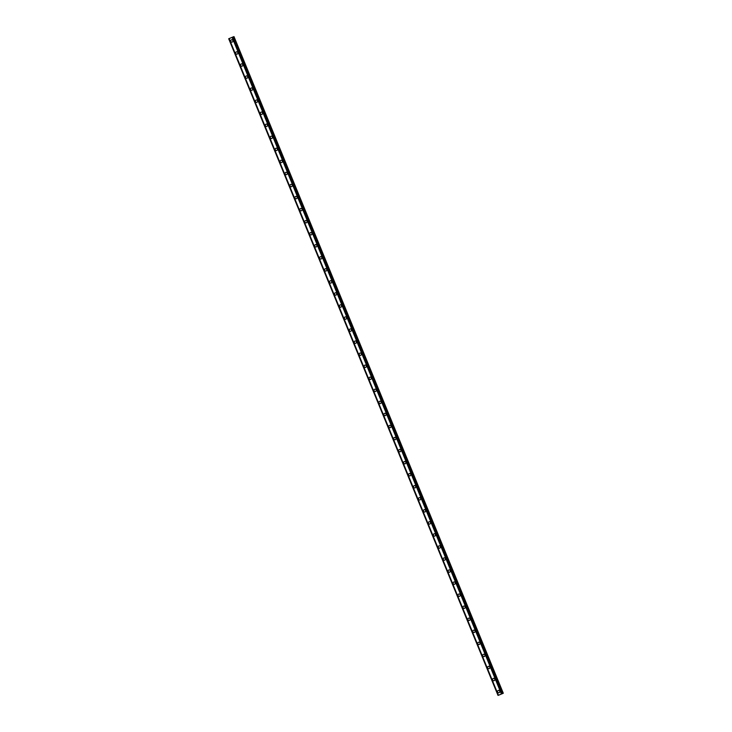 <?xml version="1.0" encoding="UTF-8"?>
<svg xmlns="http://www.w3.org/2000/svg" width="732" height="732" viewBox="0 0 732 732"><rect width="100%" height="100%" fill="white"/><g stroke="black" fill="none" stroke-linecap="round" stroke-linejoin="round"><path stroke-width="1.1" d="M497.65 692.005A1.19 1.116 70.6 0 1 498.272 690.45A1.19 1.116 70.6 0 1 499.7 691.145A1.19 1.116 70.6 0 1 499.068 692.701A1.19 1.116 70.6 0 1 497.65 692.005M499.068 692.701A1.19 1.116 70.6 0 1 497.641 692.005A1.19 1.116 70.6 0 1 498.272 690.45M492.7 679.955A1.19 1.116 70.6 0 1 493.331 678.399A1.19 1.116 70.6 0 1 494.759 679.095A1.19 1.116 70.6 0 1 494.127 680.659A1.19 1.116 70.6 0 1 492.7 679.955M494.127 680.659A1.19 1.116 70.6 0 1 492.7 679.964A1.19 1.116 70.6 0 1 493.331 678.399M489.186 668.609A1.19 1.116 70.6 0 1 487.759 667.913A1.19 1.116 70.6 0 1 488.39 666.358A1.19 1.116 70.6 0 1 489.818 667.053A1.19 1.116 70.6 0 1 489.186 668.609A1.19 1.116 70.6 0 1 487.759 667.913A1.19 1.116 70.6 0 1 488.39 666.358M484.245 656.558A1.19 1.116 70.6 0 1 482.818 655.863A1.19 1.116 70.6 0 1 483.449 654.307A1.19 1.116 70.6 0 1 484.877 655.003A1.19 1.116 70.6 0 1 484.245 656.558A1.19 1.116 70.6 0 1 482.818 655.863A1.19 1.116 70.6 0 1 483.449 654.307M479.304 644.508A1.19 1.116 70.6 0 1 477.877 643.812A1.19 1.116 70.6 0 1 478.508 642.257A1.19 1.116 70.6 0 1 479.936 642.952A1.19 1.116 70.6 0 1 479.304 644.508A1.19 1.116 70.6 0 1 477.877 643.812A1.19 1.116 70.6 0 1 478.508 642.257M474.363 632.457A1.19 1.116 70.6 0 1 472.936 631.762A1.19 1.116 70.6 0 1 473.567 630.206A1.19 1.116 70.6 0 1 474.995 630.902A1.19 1.116 70.6 0 1 474.363 632.457A1.19 1.116 70.6 0 1 472.936 631.762A1.19 1.116 70.6 0 1 473.567 630.206M469.422 620.416A1.19 1.116 70.6 0 1 467.995 619.72A1.19 1.116 70.6 0 1 468.626 618.156A1.19 1.116 70.6 0 1 470.054 618.86A1.19 1.116 70.6 0 1 469.422 620.416A1.19 1.116 70.6 0 1 467.995 619.72A1.19 1.116 70.6 0 1 468.626 618.156M464.481 608.365A1.19 1.116 70.6 0 1 463.054 607.67A1.19 1.116 70.6 0 1 463.685 606.114A1.19 1.116 70.6 0 1 465.113 606.81A1.19 1.116 70.6 0 1 464.481 608.365A1.19 1.116 70.6 0 1 463.054 607.67A1.19 1.116 70.6 0 1 463.685 606.114M459.54 596.315A1.19 1.116 70.6 0 1 458.113 595.619A1.19 1.116 70.6 0 1 458.744 594.064A1.19 1.116 70.6 0 1 460.163 594.759A1.19 1.116 70.6 0 1 459.54 596.315A1.19 1.116 70.6 0 1 458.113 595.619A1.19 1.116 70.6 0 1 458.744 594.064M454.599 584.264A1.19 1.116 70.6 0 1 453.172 583.569A1.19 1.116 70.6 0 1 453.803 582.013A1.19 1.116 70.6 0 1 455.222 582.709A1.19 1.116 70.6 0 1 454.599 584.264A1.19 1.116 70.6 0 1 453.172 583.569A1.19 1.116 70.6 0 1 453.803 582.013M449.658 572.214A1.19 1.116 70.6 0 1 448.231 571.518A1.19 1.116 70.6 0 1 448.862 569.963A1.19 1.116 70.6 0 1 450.281 570.658A1.19 1.116 70.6 0 1 449.649 572.214A1.19 1.116 70.6 0 1 448.231 571.518A1.19 1.116 70.6 0 1 448.862 569.963M444.717 560.172A1.19 1.116 70.6 0 1 443.29 559.477A1.19 1.116 70.6 0 1 443.921 557.912A1.19 1.116 70.6 0 1 445.34 558.617A1.19 1.116 70.6 0 1 444.708 560.172A1.19 1.116 70.6 0 1 443.29 559.477A1.19 1.116 70.6 0 1 443.921 557.912M439.767 548.122A1.19 1.116 70.6 0 1 438.349 547.426A1.19 1.116 70.6 0 1 438.98 545.871A1.19 1.116 70.6 0 1 440.399 546.566A1.19 1.116 70.6 0 1 439.767 548.122A1.19 1.116 70.6 0 1 438.349 547.426A1.19 1.116 70.6 0 1 438.98 545.871M434.826 536.071A1.19 1.116 70.6 0 1 433.408 535.376A1.19 1.116 70.6 0 1 434.039 533.82A1.19 1.116 70.6 0 1 435.458 534.516A1.19 1.116 70.6 0 1 434.826 536.071A1.19 1.116 70.6 0 1 433.408 535.376A1.19 1.116 70.6 0 1 434.039 533.82M429.885 524.021A1.19 1.116 70.6 0 1 428.467 523.325A1.19 1.116 70.6 0 1 429.098 521.77A1.19 1.116 70.6 0 1 430.517 522.465A1.19 1.116 70.6 0 1 429.885 524.021A1.19 1.116 70.6 0 1 428.467 523.325A1.19 1.116 70.6 0 1 429.098 521.77M424.944 511.97A1.19 1.116 70.6 0 1 423.526 511.275A1.19 1.116 70.6 0 1 424.157 509.719A1.19 1.116 70.6 0 1 425.576 510.414A1.19 1.116 70.6 0 1 424.944 511.97A1.19 1.116 70.6 0 1 423.526 511.275A1.19 1.116 70.6 0 1 424.148 509.719M420.003 499.929A1.19 1.116 70.6 0 1 418.585 499.233A1.19 1.116 70.6 0 1 419.216 497.668A1.19 1.116 70.6 0 1 420.635 498.373A1.19 1.116 70.6 0 1 420.003 499.929A1.19 1.116 70.6 0 1 418.585 499.233A1.19 1.116 70.6 0 1 419.207 497.678M415.062 487.878A1.19 1.116 70.6 0 1 413.644 487.183A1.19 1.116 70.6 0 1 414.266 485.627A1.19 1.116 70.6 0 1 415.694 486.322A1.19 1.116 70.6 0 1 415.062 487.878A1.19 1.116 70.6 0 1 413.644 487.183A1.19 1.116 70.6 0 1 414.266 485.627M410.121 475.827A1.19 1.116 70.6 0 1 408.694 475.132A1.19 1.116 70.6 0 1 409.325 473.577A1.19 1.116 70.6 0 1 410.753 474.272A1.19 1.116 70.6 0 1 410.121 475.827A1.19 1.116 70.6 0 1 408.703 475.132A1.19 1.116 70.6 0 1 409.325 473.577M405.18 463.777A1.19 1.116 70.6 0 1 403.753 463.082A1.19 1.116 70.6 0 1 404.384 461.526A1.19 1.116 70.6 0 1 405.812 462.221A1.19 1.116 70.6 0 1 405.18 463.777A1.19 1.116 70.6 0 1 403.753 463.082A1.19 1.116 70.6 0 1 404.384 461.526M400.239 451.726A1.19 1.116 70.6 0 1 398.812 451.031A1.19 1.116 70.6 0 1 399.443 449.475A1.19 1.116 70.6 0 1 400.871 450.171A1.19 1.116 70.6 0 1 400.239 451.726A1.19 1.116 70.6 0 1 398.812 451.031A1.19 1.116 70.6 0 1 399.443 449.475M395.298 439.685A1.19 1.116 70.6 0 1 393.871 438.99A1.19 1.116 70.6 0 1 394.502 437.434A1.19 1.116 70.6 0 1 395.93 438.129A1.19 1.116 70.6 0 1 395.298 439.685A1.19 1.116 70.6 0 1 393.871 438.99A1.19 1.116 70.6 0 1 394.502 437.434M390.357 427.634A1.19 1.116 70.6 0 1 388.93 426.939A1.19 1.116 70.6 0 1 389.561 425.383A1.19 1.116 70.6 0 1 390.989 426.079A1.19 1.116 70.6 0 1 390.357 427.634A1.19 1.116 70.6 0 1 388.93 426.939A1.19 1.116 70.6 0 1 389.561 425.383M385.416 415.584A1.19 1.116 70.6 0 1 383.989 414.888A1.19 1.116 70.6 0 1 384.62 413.333A1.19 1.116 70.6 0 1 386.048 414.028A1.19 1.116 70.6 0 1 385.416 415.584A1.19 1.116 70.6 0 1 383.989 414.888A1.19 1.116 70.6 0 1 384.62 413.333M380.475 403.533A1.19 1.116 70.6 0 1 379.048 402.838A1.19 1.116 70.6 0 1 379.679 401.282A1.19 1.116 70.6 0 1 381.107 401.978A1.19 1.116 70.6 0 1 380.475 403.533A1.19 1.116 70.6 0 1 379.048 402.838A1.19 1.116 70.6 0 1 379.679 401.282M375.534 391.492A1.19 1.116 70.6 0 1 374.107 390.787A1.19 1.116 70.6 0 1 374.738 389.232A1.19 1.116 70.6 0 1 376.166 389.927A1.19 1.116 70.6 0 1 375.534 391.492A1.19 1.116 70.6 0 1 374.107 390.787A1.19 1.116 70.6 0 1 374.738 389.232M370.593 379.441A1.19 1.116 70.6 0 1 369.166 378.746A1.19 1.116 70.6 0 1 369.797 377.19A1.19 1.116 70.6 0 1 371.216 377.886A1.19 1.116 70.6 0 1 370.593 379.441A1.19 1.116 70.6 0 1 369.166 378.746A1.19 1.116 70.6 0 1 369.797 377.19M365.652 367.391A1.19 1.116 70.6 0 1 364.225 366.695A1.19 1.116 70.6 0 1 364.856 365.14A1.19 1.116 70.6 0 1 366.275 365.835A1.19 1.116 70.6 0 1 365.652 367.391A1.19 1.116 70.6 0 1 364.225 366.695A1.19 1.116 70.6 0 1 364.856 365.14M360.702 355.34A1.19 1.116 70.6 0 1 359.284 354.645A1.19 1.116 70.6 0 1 359.915 353.089A1.19 1.116 70.6 0 1 361.334 353.785A1.19 1.116 70.6 0 1 360.702 355.34A1.19 1.116 70.6 0 1 359.284 354.645A1.19 1.116 70.6 0 1 359.915 353.089M355.761 343.29A1.19 1.116 70.6 0 1 354.343 342.594A1.19 1.116 70.6 0 1 354.974 341.039A1.19 1.116 70.6 0 1 356.393 341.734A1.19 1.116 70.6 0 1 355.761 343.29A1.19 1.116 70.6 0 1 354.343 342.594A1.19 1.116 70.6 0 1 354.974 341.039M350.82 331.248A1.19 1.116 70.6 0 1 349.402 330.544A1.19 1.116 70.6 0 1 350.033 328.988A1.19 1.116 70.6 0 1 351.452 329.684A1.19 1.116 70.6 0 1 350.82 331.248A1.19 1.116 70.6 0 1 349.402 330.544A1.19 1.116 70.6 0 1 350.033 328.988M345.879 319.198A1.19 1.116 70.6 0 1 344.461 318.502A1.19 1.116 70.6 0 1 345.092 316.947A1.19 1.116 70.6 0 1 346.51 317.642A1.19 1.116 70.6 0 1 345.879 319.198A1.19 1.116 70.6 0 1 344.461 318.502A1.19 1.116 70.6 0 1 345.092 316.947M340.938 307.147A1.19 1.116 70.6 0 1 339.52 306.452A1.19 1.116 70.6 0 1 340.151 304.896A1.19 1.116 70.6 0 1 341.57 305.592A1.19 1.116 70.6 0 1 340.938 307.147A1.19 1.116 70.6 0 1 339.52 306.452A1.19 1.116 70.6 0 1 340.151 304.896M335.997 295.097A1.19 1.116 70.6 0 1 334.579 294.401A1.19 1.116 70.6 0 1 335.21 292.846A1.19 1.116 70.6 0 1 336.628 293.541A1.19 1.116 70.6 0 1 335.997 295.097A1.19 1.116 70.6 0 1 334.579 294.401A1.19 1.116 70.6 0 1 335.201 292.846M331.056 283.046A1.19 1.116 70.6 0 1 329.638 282.351A1.19 1.116 70.6 0 1 330.26 280.795A1.19 1.116 70.6 0 1 331.688 281.491A1.19 1.116 70.6 0 1 331.056 283.046A1.19 1.116 70.6 0 1 329.638 282.351A1.19 1.116 70.6 0 1 330.26 280.795M326.115 271.005A1.19 1.116 70.6 0 1 324.688 270.309A1.19 1.116 70.6 0 1 325.319 268.745A1.19 1.116 70.6 0 1 326.747 269.44A1.19 1.116 70.6 0 1 326.115 271.005A1.19 1.116 70.6 0 1 324.697 270.309A1.19 1.116 70.6 0 1 325.319 268.745M321.174 258.954A1.19 1.116 70.6 0 1 319.747 258.259A1.19 1.116 70.6 0 1 320.378 256.703A1.19 1.116 70.6 0 1 321.805 257.399A1.19 1.116 70.6 0 1 321.174 258.954A1.19 1.116 70.6 0 1 319.756 258.259A1.19 1.116 70.6 0 1 320.378 256.703M316.233 246.904A1.19 1.116 70.6 0 1 314.806 246.208A1.19 1.116 70.6 0 1 315.437 244.653A1.19 1.116 70.6 0 1 316.865 245.348A1.19 1.116 70.6 0 1 316.233 246.904A1.19 1.116 70.6 0 1 314.806 246.208A1.19 1.116 70.6 0 1 315.437 244.653M311.292 234.853A1.19 1.116 70.6 0 1 309.865 234.158A1.19 1.116 70.6 0 1 310.496 232.602A1.19 1.116 70.6 0 1 311.923 233.298A1.19 1.116 70.6 0 1 311.292 234.853A1.19 1.116 70.6 0 1 309.865 234.158A1.19 1.116 70.6 0 1 310.496 232.602M306.351 222.803A1.19 1.116 70.6 0 1 304.924 222.107A1.19 1.116 70.6 0 1 305.555 220.552A1.19 1.116 70.6 0 1 306.983 221.247A1.19 1.116 70.6 0 1 306.351 222.803A1.19 1.116 70.6 0 1 304.924 222.107A1.19 1.116 70.6 0 1 305.555 220.552M301.41 210.761A1.19 1.116 70.6 0 1 299.983 210.066A1.19 1.116 70.6 0 1 300.614 208.501A1.19 1.116 70.6 0 1 302.042 209.206A1.19 1.116 70.6 0 1 301.41 210.761A1.19 1.116 70.6 0 1 299.983 210.066A1.19 1.116 70.6 0 1 300.614 208.501M296.469 198.711A1.19 1.116 70.6 0 1 295.042 198.015A1.19 1.116 70.6 0 1 295.673 196.46A1.19 1.116 70.6 0 1 297.101 197.155A1.19 1.116 70.6 0 1 296.469 198.711A1.19 1.116 70.6 0 1 295.042 198.015A1.19 1.116 70.6 0 1 295.673 196.46M291.528 186.66A1.19 1.116 70.6 0 1 290.101 185.965A1.19 1.116 70.6 0 1 290.732 184.409A1.19 1.116 70.6 0 1 292.16 185.105A1.19 1.116 70.6 0 1 291.528 186.66A1.19 1.116 70.6 0 1 290.101 185.965A1.19 1.116 70.6 0 1 290.732 184.409M286.587 174.609A1.19 1.116 70.6 0 1 285.16 173.914A1.19 1.116 70.6 0 1 285.791 172.359A1.19 1.116 70.6 0 1 287.209 173.054A1.19 1.116 70.6 0 1 286.587 174.609A1.19 1.116 70.6 0 1 285.16 173.914A1.19 1.116 70.6 0 1 285.791 172.359M281.646 162.559A1.19 1.116 70.6 0 1 280.219 161.864A1.19 1.116 70.6 0 1 280.85 160.308A1.19 1.116 70.6 0 1 282.268 161.003A1.19 1.116 70.6 0 1 281.646 162.559A1.19 1.116 70.6 0 1 280.219 161.864A1.19 1.116 70.6 0 1 280.85 160.308M276.705 150.518A1.19 1.116 70.6 0 1 275.278 149.822A1.19 1.116 70.6 0 1 275.909 148.257A1.19 1.116 70.6 0 1 277.327 148.962A1.19 1.116 70.6 0 1 276.705 150.518A1.19 1.116 70.6 0 1 275.278 149.822A1.19 1.116 70.6 0 1 275.909 148.257M271.755 138.467A1.19 1.116 70.6 0 1 270.337 137.772A1.19 1.116 70.6 0 1 270.968 136.216A1.19 1.116 70.6 0 1 272.386 136.911A1.19 1.116 70.6 0 1 271.755 138.467A1.19 1.116 70.6 0 1 270.337 137.772A1.19 1.116 70.6 0 1 270.968 136.216M266.814 126.416A1.19 1.116 70.6 0 1 265.396 125.721A1.19 1.116 70.6 0 1 266.027 124.165A1.19 1.116 70.6 0 1 267.445 124.861A1.19 1.116 70.6 0 1 266.814 126.416A1.19 1.116 70.6 0 1 265.396 125.721A1.19 1.116 70.6 0 1 266.027 124.165M261.873 114.366A1.19 1.116 70.6 0 1 260.455 113.67A1.19 1.116 70.6 0 1 261.086 112.115A1.19 1.116 70.6 0 1 262.504 112.81A1.19 1.116 70.6 0 1 261.873 114.366A1.19 1.116 70.6 0 1 260.455 113.67A1.19 1.116 70.6 0 1 261.086 112.115M256.932 102.315A1.19 1.116 70.6 0 1 255.514 101.62A1.19 1.116 70.6 0 1 256.145 100.064A1.19 1.116 70.6 0 1 257.563 100.76A1.19 1.116 70.6 0 1 256.932 102.315A1.19 1.116 70.6 0 1 255.514 101.62A1.19 1.116 70.6 0 1 256.145 100.064M251.991 90.274A1.19 1.116 70.6 0 1 250.573 89.579A1.19 1.116 70.6 0 1 251.204 88.014A1.19 1.116 70.6 0 1 252.622 88.718A1.19 1.116 70.6 0 1 251.991 90.274A1.19 1.116 70.6 0 1 250.573 89.579A1.19 1.116 70.6 0 1 251.204 88.023M247.05 78.223A1.19 1.116 70.6 0 1 245.632 77.528A1.19 1.116 70.6 0 1 246.263 75.972A1.19 1.116 70.6 0 1 247.681 76.668A1.19 1.116 70.6 0 1 247.05 78.223A1.19 1.116 70.6 0 1 245.632 77.528A1.19 1.116 70.6 0 1 246.254 75.972M242.109 66.173A1.19 1.116 70.6 0 1 240.691 65.477A1.19 1.116 70.6 0 1 241.313 63.922A1.19 1.116 70.6 0 1 242.74 64.617A1.19 1.116 70.6 0 1 242.109 66.173A1.19 1.116 70.6 0 1 240.691 65.477A1.19 1.116 70.6 0 1 241.313 63.922M237.168 54.122A1.19 1.116 70.6 0 1 235.741 53.427A1.19 1.116 70.6 0 1 236.372 51.871A1.19 1.116 70.6 0 1 237.799 52.567A1.19 1.116 70.6 0 1 237.168 54.122A1.19 1.116 70.6 0 1 235.75 53.427A1.19 1.116 70.6 0 1 236.372 51.871M232.227 42.072A1.19 1.116 70.6 0 1 230.8 41.376A1.19 1.116 70.6 0 1 231.431 39.821A1.19 1.116 70.6 0 1 232.858 40.516A1.19 1.116 70.6 0 1 232.227 42.072A1.19 1.116 70.6 0 1 230.8 41.376A1.19 1.116 70.6 0 1 231.431 39.821M503.296 693.25L233.984 36.6L228.704 38.75L498.016 695.4L503.296 693.25L499.004 695.052L498.025 695.4L228.704 38.75M500.011 694.586L500.597 694.357L500.011 694.586M498.272 695.281L228.96 38.631M229.107 38.558L498.419 695.217M232.081 37.314L501.393 693.963M228.759 38.723L498.071 695.373M229.061 38.576L498.373 695.235M232.145 37.286L501.457 693.936M232.373 37.195L501.685 693.854M232.419 37.176L501.731 693.835M232.886 36.993L502.198 693.643M233.005 36.948L502.317 693.597M502.408 693.57L233.096 36.911L502.399 693.57M233.554 36.765L502.866 693.414M233.764 36.673L503.076 693.332"/></g></svg>
